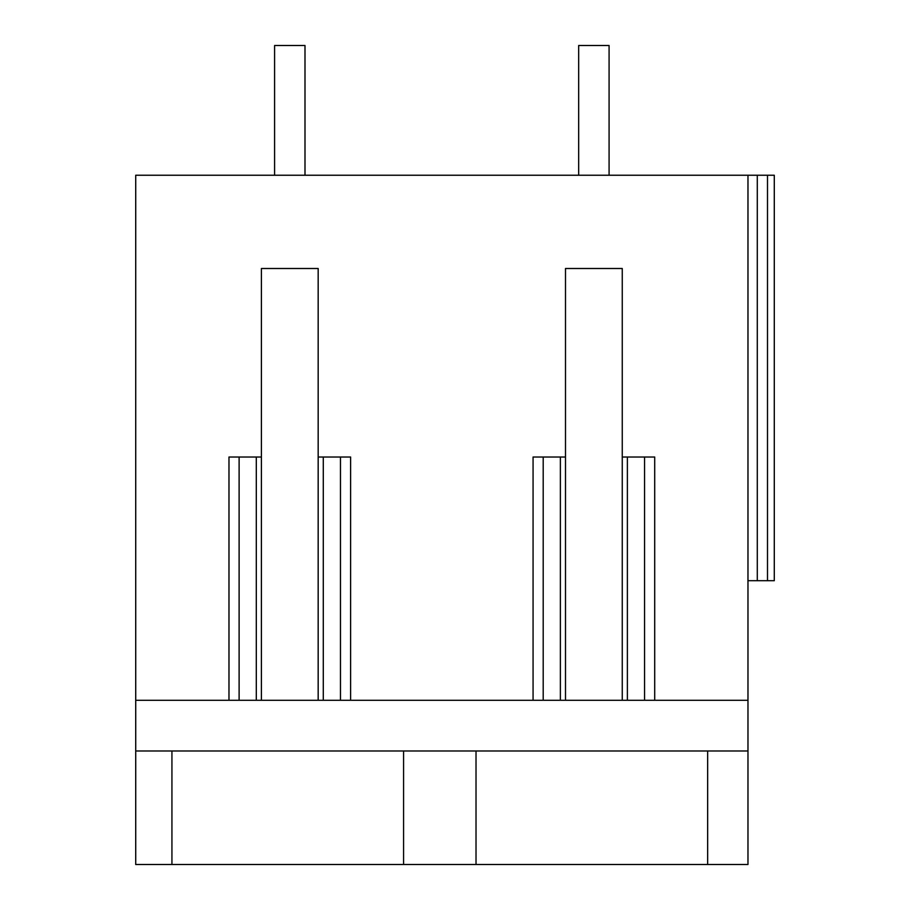 <?xml version="1.0" encoding="UTF-8"?>
<svg xmlns="http://www.w3.org/2000/svg" width="910" height="910" viewBox="0 0 910 910"><rect width="100%" height="100%" fill="white"/><g stroke="black" fill="none" stroke-linecap="round" stroke-linejoin="round"><path stroke-width="1.36" d="M274.592 175.243L274.592 45.5L304.998 45.5L304.998 175.243M578.669 175.243L578.669 45.5L609.086 45.5L609.086 175.243M171.933 750.978L171.933 864.5L135.715 864.5L135.715 175.243L176.256 175.243M707.661 750.978L707.661 864.5L747.974 864.5L747.974 175.243L757.291 175.243L757.291 580.694L747.974 580.694M767.494 175.243L767.494 580.694L774.285 580.694L774.285 175.243L757.291 175.243M135.715 175.243L747.974 175.243M707.661 864.5L171.933 864.5M135.715 750.978L747.974 750.978M135.715 700.29L747.974 700.29M228.979 700.29L228.979 457.025L239.114 457.025L239.114 700.29M261.409 700.29L261.409 457.025L228.979 457.025M261.409 457.025L261.409 268.495L318.17 268.495L318.17 457.025L350.612 457.025L350.612 700.29M533.067 700.29L533.067 457.025L543.202 457.025L543.202 700.29M565.497 700.29L565.497 457.025L533.067 457.025M565.497 457.025L565.497 268.495L622.258 268.495L622.258 457.025L654.699 457.025L654.699 700.29M767.494 580.694L757.291 580.694M476.021 750.978L476.021 864.5M403.574 750.978L403.574 864.5M644.553 700.29L644.553 457.025L654.699 457.025M627.377 700.29L627.377 457.025M622.258 700.29L622.258 457.025M560.378 700.29L560.378 457.025M340.476 700.29L340.476 457.025L350.612 457.025M323.289 700.29L323.289 457.025M318.17 700.29L318.17 457.025M256.301 700.29L256.301 457.025"/></g></svg>
